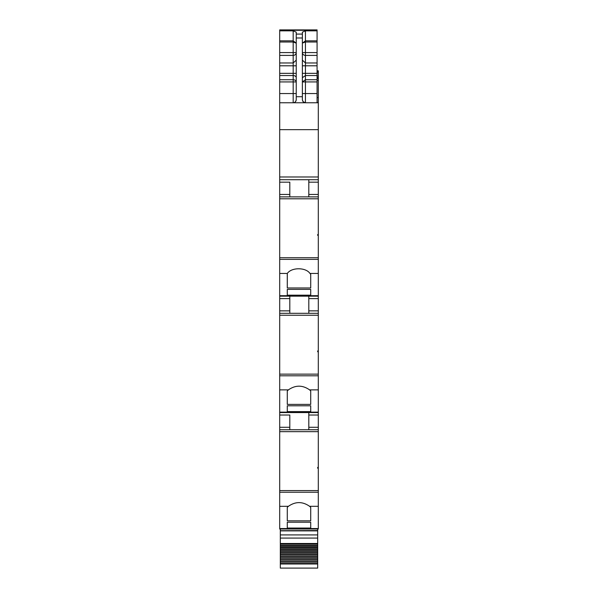 <?xml version="1.0" encoding="UTF-8"?>
<svg xmlns="http://www.w3.org/2000/svg" width="598" height="598" viewBox="0 0 598 598"><rect width="100%" height="100%" fill="white"/><g stroke="black" fill="none" stroke-linecap="round" stroke-linejoin="round"><path stroke-width="0.9" d="M310.721 529.006L318.3 529.006L318.3 528.557L279.7 528.557L279.7 529.006L310.721 529.006L279.7 529.006M279.7 492.229L318.3 492.229L318.3 490.569L279.7 490.569L279.7 506.334L288.408 506.304L287.279 507.373L287.279 520.813L310.721 520.813L310.721 507.373L310.721 520.813M279.7 506.334L279.7 528.557M318.3 492.229L318.3 528.557M288.408 506.304C295.472 501.386 302.536 501.386 309.592 506.304L310.721 507.373M287.279 522.226L287.279 528.041L287.279 522.226L310.721 522.226L310.721 528.041L310.721 522.226M287.279 528.041L310.721 528.041M279.7 490.569L279.7 429.738L318.3 429.738L318.3 467.374L317.688 467.374L317.688 468.227L318.3 468.227L318.3 490.569M279.7 429.738L279.7 389.874L288.408 389.874L287.279 390.943L287.279 404.39L310.721 404.39L310.721 390.943L310.721 404.39M289.806 415.027L289.806 429.738L289.806 415.027L279.7 415.027M308.807 429.738L308.807 415.027L318.3 415.027L318.3 412.575L279.7 412.575M318.3 412.575L318.3 412.127L279.7 412.127M279.7 389.874L279.7 375.798L318.3 375.798L318.3 412.127M288.408 389.874C295.472 384.955 302.536 384.955 309.592 389.874L310.721 390.943M287.279 405.795L287.279 411.611L287.279 405.795L310.721 405.795L310.721 411.611L310.721 405.795M287.279 411.611L310.721 411.611M318.3 375.798L318.3 374.139L279.7 374.139L279.7 273.45L287.309 273.45L287.279 287.959L310.721 287.959L310.721 274.347L310.721 287.959M279.7 375.798L279.7 374.139M279.7 313.307L318.3 313.307L318.3 350.944L317.688 350.944L317.688 351.796L318.3 351.796L318.3 374.139M289.806 313.307L289.806 298.604L279.7 298.604M289.806 296.152L289.806 298.604M308.807 313.307L308.807 298.604L318.3 298.604L318.3 296.152L279.7 296.152M318.3 296.152L318.3 295.696L279.7 295.696M279.7 273.45L279.7 259.375L318.3 259.375L318.3 295.696M287.309 273.45C291.48 267.224 305.802 267.224 309.966 273.45L310.721 274.347M287.279 289.372L287.279 295.18L287.279 289.372L310.721 289.372L310.721 295.18L310.721 289.372M287.279 295.18L310.721 295.18M318.3 259.375L318.3 257.716L279.7 257.716L279.7 93.565L293.177 93.565L293.177 79.736A3.065 2.19 180 0 1 296.242 81.926L279.7 81.926L279.7 93.565M279.7 259.375L279.7 257.716M318.3 235.373L318.3 234.536L317.688 234.536L317.688 235.373L318.3 235.373L318.3 257.716M318.3 234.536L318.3 196.884L279.7 196.884M289.806 182.173L289.806 196.884L289.806 182.173L279.7 182.173M318.3 196.884L318.3 179.721L279.7 179.721M318.3 179.721L318.3 102.759L279.7 102.759M279.7 81.926L279.7 73.345L293.177 73.345L293.177 79.736L279.7 79.736M279.7 62.969L293.177 62.969L293.177 55.405L279.7 55.405L279.7 73.345M279.7 55.405L279.7 52.572L293.177 52.572L293.177 40.843L296.242 43.183L293.177 42.002L279.7 42.002L279.7 52.572M279.7 42.002L279.7 40.843L293.177 40.843L293.177 30.834L296.242 32.172L296.242 37.98L302.371 37.98L302.371 32.172L305.436 30.834L317.075 30.834L317.075 30.221L279.7 30.221L279.7 40.843M318.3 102.759L317.075 102.452M318.3 102.452L318.3 70.833L317.075 70.833M317.075 36.478L317.075 52.205M317.075 29.9L279.7 29.9L317.075 29.9L317.075 30.289L279.7 30.289M317.075 57.468L317.075 62.379M317.075 55.016L317.075 51.944M317.688 467.374L317.688 468.227M287.279 507.373L287.279 520.813M318.3 468.227L318.3 467.374M318.3 429.738L318.3 415.027M308.807 415.027L308.807 412.575M317.688 350.944L317.688 351.796M287.279 390.943L287.279 404.39M318.3 351.796L318.3 350.944M308.807 298.604L308.807 296.152M318.3 313.307L318.3 298.604M317.688 235.373L317.688 234.536M287.279 273.48L287.279 287.959M308.807 196.884L308.807 179.721M302.371 43.078L305.436 42.002L305.436 40.843L317.075 40.843L317.075 30.834M317.075 40.843L317.075 102.759M303.036 101.6L302.371 99.694C302.767 101.772 303.784 102.796 305.436 102.759L305.436 93.565L317.075 93.565M303.149 101.735L305.436 102.759M302.371 99.694L302.371 37.98M296.242 37.98L296.242 99.694C295.838 101.78 294.821 102.796 293.177 102.759L293.177 93.565L296.242 93.565M296.242 99.694C296.062 101.555 295.038 102.572 293.177 102.759M302.371 34.086L296.242 34.086L296.242 43.078M302.371 43.183L305.436 40.843L305.436 30.834M317.688 529.006L317.688 568.1L280.312 568.1L280.312 563.518L317.688 563.518M317.688 530.695L280.312 530.695L317.688 530.546M280.312 530.695L280.312 563.518M280.312 529.006L280.312 530.546M280.312 546.071L317.688 546.071M280.312 547.192L317.688 547.192M280.312 548.187L317.688 548.187M280.312 549.353L317.688 549.353M280.312 550.384L317.688 550.384M280.312 551.58L317.688 551.58M280.312 552.642L317.688 552.642M280.312 553.868L317.688 553.868M280.312 554.959L317.688 554.959M280.312 556.215L317.688 556.215M280.312 557.329L317.688 557.329M280.312 558.607L317.688 558.607M280.312 559.743L317.688 559.743M280.312 561.044L317.688 561.044M280.312 562.195L317.688 562.195M302.371 93.565L305.436 93.565L305.436 79.736L302.371 81.926L317.075 81.926M317.075 55.405L305.436 55.405A3.065 2.833 -0 0 1 302.371 52.572L317.075 52.572M309.592 506.304L318.3 506.304M318.3 431.651L279.7 431.651M279.7 427.286L289.806 427.286M309.592 389.874L318.3 389.874M318.3 315.228L279.7 315.228M279.7 310.855L289.806 310.855M309.966 273.45L318.3 273.45M318.3 198.798L279.7 198.798M279.7 194.432L289.806 194.432M318.3 176.971L279.7 176.971M318.3 129.661L279.7 129.661M279.7 75.535L293.177 75.535A3.065 2.19 180 0 1 296.242 77.718M296.242 73.345L293.177 73.345L293.177 65.802L279.7 65.802M296.242 60.144L293.177 62.969L293.177 65.802L296.242 65.802M293.177 54.276L293.177 52.572L296.242 52.572A3.065 2.833 180 0 1 293.177 55.405L293.177 54.276M279.7 30.834L293.177 30.834M317.075 97.609L318.3 97.609M317.075 80.468L318.3 80.468M317.075 78.495L318.3 78.495M317.075 77.665L318.3 77.665M317.075 77.516L318.3 77.516L317.075 77.531M317.075 75.998L318.3 75.998M317.075 72.814L318.3 72.814M317.075 71.334L318.3 71.334M317.075 71.042L318.3 71.042M308.807 427.286L318.3 427.286M308.807 310.855L318.3 310.855M308.807 194.432L318.3 194.432M308.807 182.173L318.3 182.173M296.242 96.712L302.371 96.712M302.371 73.345L305.436 73.345L305.436 79.736L317.075 79.736M302.371 77.718L305.436 75.535L317.075 75.535M317.075 42.002L305.436 42.002L305.436 73.345L317.075 73.345M302.371 65.802L317.075 65.802M302.371 60.144L305.436 62.969L317.075 62.969M280.312 530.875L317.688 530.875M317.688 534.918L280.312 534.918M280.312 538.08L317.688 538.08M317.688 543.492L280.312 543.492M280.312 544.21L317.688 544.21M280.312 545.481L317.688 545.481M280.312 563.981L317.688 563.981"/></g></svg>
